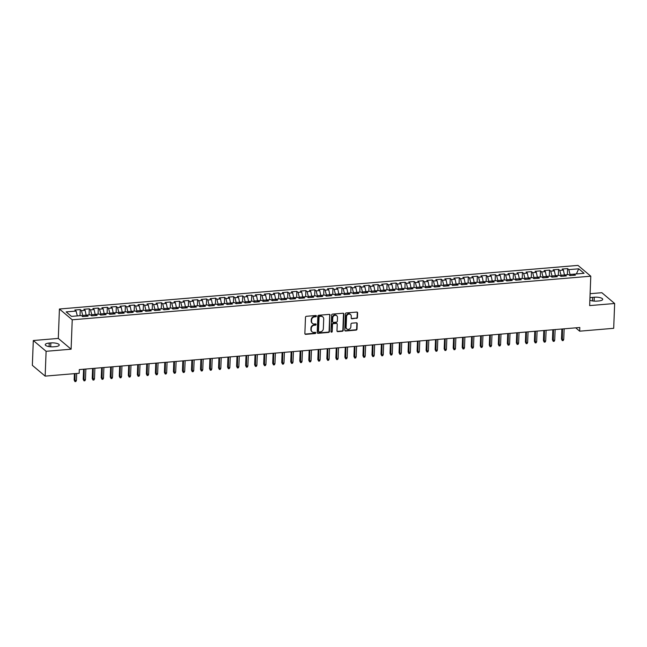 <?xml version="1.0" encoding="UTF-8"?>
<svg xmlns="http://www.w3.org/2000/svg" width="647" height="647" viewBox="0 0 647 647"><rect width="100%" height="100%" fill="white"/><g stroke="black" fill="none" stroke-linecap="round" stroke-linejoin="round"><path stroke-width="0.97" d="M316.423 316.092A0.663 0.59 130.1 0 0 315.825 315.51L306.411 316.302A0.946 0.841 130.1 0 0 305.489 317.281L304.866 333.52A0.946 0.841 130.1 0 0 305.724 334.345L315.129 333.553A0.663 0.59 130.1 0 0 315.582 332.412A0.663 0.59 130.1 0 0 315.178 332.291L313.965 332.396A3.041 2.685 130.1 0 1 311.239 329.744L311.288 328.393A3.041 2.685 130.1 0 1 314.24 325.271L315.453 325.166A0.663 0.59 130.1 0 0 315.906 324.026A0.663 0.59 130.1 0 0 315.501 323.904L314.288 324.001A3.041 2.685 130.1 0 1 311.563 321.357L311.611 320.006A3.041 2.685 130.1 0 1 314.555 316.876L315.776 316.779A0.663 0.59 130.1 0 0 316.423 316.092M312.275 323.29A3.041 2.685 130.1 0 1 311.215 321.066L311.264 319.715A3.041 2.685 130.1 0 1 314.216 316.585L315.429 316.488A0.663 0.59 130.1 0 0 316.027 315.534M304.996 333.998A0.946 0.841 130.1 0 0 305.376 334.054L314.79 333.262A0.663 0.59 130.1 0 0 315.38 332.307M311.951 331.676A3.041 2.685 130.1 0 1 310.892 329.452L310.948 328.102A3.041 2.685 130.1 0 1 313.892 324.98L315.105 324.875A0.663 0.59 130.1 0 0 315.704 323.921M356.529 318.429A0.946 0.841 130.1 0 0 357.451 317.451L357.621 312.897A0.946 0.841 130.1 0 0 356.772 312.072L346.323 312.946A0.946 0.841 130.1 0 0 345.401 313.924L344.778 330.164A0.946 0.841 130.1 0 0 345.627 330.989L356.076 330.116A0.946 0.841 130.1 0 0 356.998 329.137L357.209 323.629A0.946 0.841 130.1 0 0 356.36 322.804L351.887 323.185A0.946 0.841 130.1 0 0 350.965 324.155L350.86 326.889A2.539 2.248 130.1 0 1 346.121 327.285L346.533 316.593A2.539 2.248 130.1 0 1 351.272 316.197L351.2 317.976A0.946 0.841 130.1 0 0 352.057 318.809L356.182 318.138A0.946 0.841 130.1 0 0 357.104 317.159L357.273 312.606A0.946 0.841 130.1 0 0 357.152 312.129M579.817 327.495L79.314 369.583L79.177 373.262L45.153 376.117L46.107 351.305L71.105 349.202L72.238 319.796L590.784 276.196L589.652 305.602L614.65 303.5L613.696 328.312L579.672 331.175L579.817 327.495M330.075 315.218A0.946 0.841 130.1 0 0 329.226 314.385L318.769 315.267A0.946 0.841 130.1 0 0 317.847 316.246L317.224 332.477A0.946 0.841 130.1 0 0 318.081 333.31L328.53 332.429A0.946 0.841 130.1 0 0 329.452 331.45L329.727 314.919A0.946 0.841 130.1 0 0 329.606 314.442M332.542 314.11L342.999 313.229A0.946 0.841 130.1 0 1 343.848 314.054L343.225 330.293A0.946 0.841 130.1 0 1 342.303 331.272L337.831 331.644A0.946 0.841 130.1 0 1 336.982 330.819L337.233 324.236A0.946 0.841 130.1 0 0 336.383 323.403L333.415 323.654A0.946 0.841 130.1 0 0 332.493 324.632L332.234 331.49A0.663 0.59 130.1 0 1 330.989 331.596L331.628 315.081A0.946 0.841 130.1 0 1 332.542 314.11M72.238 319.796L59.427 309.007L577.981 265.399L590.784 276.196M80.026 315.679L80.26 309.581L74.842 310.034L76.071 311.07L66.148 311.903L71.477 316.399L81.401 315.558L82.63 316.593L88.049 316.14L86.819 315.105L90.426 314.806L91.656 315.841L97.074 315.38L95.845 314.345L99.452 314.046L100.681 315.081L106.092 314.628L104.863 313.585L108.478 313.285L109.707 314.321L115.117 313.868L113.888 312.833L117.503 312.525L118.733 313.56L124.143 313.108L122.914 312.072L126.529 311.765L127.75 312.8L133.169 312.347L131.939 311.312L135.546 311.005L136.776 312.04L142.194 311.587L140.965 310.552L144.572 310.253L145.801 311.288L151.22 310.827L149.991 309.792L153.598 309.492L154.827 310.528L160.238 310.075L159.016 309.04L162.623 308.732L163.853 309.767L169.263 309.315L168.034 308.279L171.649 307.972L172.878 309.007L178.289 308.554L177.06 307.519L180.675 307.212L181.904 308.247L187.315 307.794L186.085 306.759L189.7 306.452L190.922 307.495L196.34 307.034L195.111 305.999L198.718 305.699L199.947 306.735L205.366 306.274L204.137 305.238L207.744 304.939L208.973 305.974L214.392 305.521L213.162 304.486L216.769 304.179L217.999 305.214L223.409 304.761L222.188 303.726L225.795 303.419L227.024 304.454L232.435 304.001L231.205 302.966L234.821 302.659L236.05 303.694L241.46 303.241L240.231 302.206L243.846 301.906L245.076 302.942L250.486 302.481L249.257 301.445L252.864 301.146L254.093 302.181L259.512 301.72L258.282 300.685L261.889 300.386L263.119 301.421L268.537 300.968L267.308 299.933L270.915 299.626L272.144 300.661L277.563 300.208L276.334 299.173L279.941 298.865L281.17 299.901L286.581 299.448L285.359 298.413L288.966 298.105L290.196 299.14L295.606 298.688L294.377 297.652L297.992 297.353L299.221 298.388L304.632 297.927L303.403 296.892L307.018 296.593L308.247 297.628L313.658 297.167L312.428 296.132L316.035 295.833L317.265 296.868L322.683 296.415L321.454 295.38L325.061 295.072L326.29 296.108L331.709 295.655L330.48 294.62L334.087 294.312L335.316 295.347L340.734 294.895L339.505 293.859L343.112 293.552L344.341 294.587L349.752 294.134L348.531 293.099L352.138 292.8L353.367 293.835L358.778 293.374L357.548 292.339L361.163 292.04L362.393 293.075L367.803 292.614L366.574 291.579L370.189 291.279L371.418 292.315L376.829 291.862L375.6 290.827L379.207 290.519L380.436 291.554L385.855 291.101L384.625 290.066L388.232 289.759L389.462 290.794L394.88 290.341L393.651 289.306L397.258 288.999L398.487 290.034L403.906 289.581L402.677 288.546L406.284 288.247L407.513 289.282L412.923 288.821L411.702 287.786L415.309 287.486L416.539 288.522L421.949 288.061L420.72 287.025L424.335 286.726L425.564 287.761L430.975 287.308L429.745 286.273L433.361 285.966L434.59 287.001L440 286.548L438.771 285.513L442.378 285.206L443.607 286.241L449.026 285.788L447.797 284.753L451.404 284.445L452.633 285.481L458.052 285.028L456.822 283.993L460.429 283.693L461.659 284.729L467.077 284.268L465.848 283.232L469.455 282.933L470.684 283.968L476.095 283.507L474.874 282.472L478.481 282.173L479.71 283.208L485.121 282.755L483.891 281.72L487.506 281.413L488.736 282.448L494.146 281.995L492.917 280.96L496.532 280.652L497.761 281.688L503.172 281.235L501.943 280.2L505.55 279.892L506.779 280.927L512.198 280.474L510.968 279.439L514.575 279.14L515.805 280.175L521.223 279.714L519.994 278.679L523.601 278.38L524.83 279.415L530.249 278.954L529.02 277.919L532.627 277.62L533.856 278.655L539.266 278.202L538.045 277.167L541.652 276.859L542.882 277.895L548.292 277.442L547.063 276.406L550.678 276.099L551.907 277.134L557.318 276.681L556.088 275.646L559.704 275.339L560.933 276.374L566.343 275.921L565.114 274.886L568.721 274.587L569.95 275.622L575.369 275.161L574.14 274.126L570.056 274.482L570.007 275.614M80.26 309.581L81.49 310.617L85.097 310.309L86.31 315.938M89.051 314.919L89.286 308.821L83.867 309.274L85.097 310.309M89.286 308.821L90.515 309.856L94.122 309.549L95.335 315.178M98.077 314.159L98.312 308.061L92.893 308.514L94.122 309.549M98.312 308.061L99.541 309.096L103.148 308.797L104.361 314.426M107.095 313.399L107.329 307.301L101.919 307.762L103.148 308.797M107.329 307.301L108.559 308.336L112.174 308.037L113.387 313.666M116.12 312.638L116.355 306.541L110.944 307.002L112.174 308.037M116.355 306.541L117.584 307.576L121.199 307.276L122.412 312.905M125.146 311.886L125.381 305.788L119.97 306.241L121.199 307.276M125.381 305.788L126.61 306.824L130.217 306.516L131.43 312.145M134.172 311.126L134.406 305.028L128.996 305.481L130.217 306.516M134.406 305.028L135.635 306.063L139.242 305.756L140.456 311.385M143.197 310.366L143.432 304.268L138.013 304.721L139.242 305.756M143.432 304.268L144.661 305.303L148.268 304.996L149.481 310.625M152.223 309.606L152.457 303.508L147.039 303.961L148.268 304.996M152.457 303.508L153.687 304.543L157.294 304.244L158.507 309.873M161.249 308.845L161.483 302.747L156.064 303.208L157.294 304.244M161.483 302.747L162.704 303.783L166.319 303.483L167.533 309.112M170.266 308.085L170.501 301.987L165.09 302.448L166.319 303.483M170.501 301.987L171.73 303.022L175.345 302.723L176.558 308.352M179.292 307.333L179.526 301.235L174.116 301.688L175.345 302.723M179.526 301.235L180.756 302.27L184.371 301.963L185.584 307.592M188.317 306.573L188.552 300.475L183.141 300.928L184.371 301.963M188.552 300.475L189.781 301.51L193.388 301.203L194.601 306.832M197.343 305.813L197.578 299.715L192.167 300.168L193.388 301.203M197.578 299.715L198.807 300.75L202.414 300.443L203.627 306.071M206.369 305.052L206.603 298.954L201.185 299.407L202.414 300.443M206.603 298.954L207.833 299.99L211.44 299.69L212.653 305.319M215.394 304.292L215.629 298.194L210.21 298.655L211.44 299.69M215.629 298.194L216.858 299.229L220.465 298.93L221.678 304.559M224.42 303.532L224.655 297.434L219.236 297.895L220.465 298.93M224.655 297.434L225.876 298.477L229.491 298.17L230.704 303.799M233.438 302.78L233.672 296.682L228.262 297.135L229.491 298.17M233.672 296.682L234.901 297.717L238.517 297.41L239.73 303.039M242.463 302.02L242.698 295.922L237.287 296.375L238.517 297.41M242.698 295.922L243.927 296.957L247.542 296.649L248.755 302.278M251.489 301.259L251.723 295.161L246.313 295.614L247.542 296.649M251.723 295.161L252.953 296.197L256.56 295.889L257.773 301.518M260.515 300.499L260.749 294.401L255.33 294.854L256.56 295.889M260.749 294.401L261.978 295.436L265.585 295.137L266.799 300.766M269.54 299.739L269.775 293.641L264.356 294.102L265.585 295.137M269.775 293.641L271.004 294.676L274.611 294.377L275.824 300.006M278.566 298.987L278.8 292.889L273.382 293.342L274.611 294.377M278.8 292.889L280.03 293.924L283.637 293.617L284.85 299.246M287.591 298.227L287.826 292.129L282.407 292.581L283.637 293.617M287.826 292.129L289.047 293.164L292.662 292.856L293.875 298.485M296.609 297.466L296.844 291.368L291.433 291.821L292.662 292.856M296.844 291.368L298.073 292.404L301.688 292.096L302.901 297.725M305.635 296.706L305.869 290.608L300.459 291.061L301.688 292.096M305.869 290.608L307.099 291.643L310.714 291.344L311.919 296.965M314.66 295.946L314.895 289.848L309.484 290.301L310.714 291.344M314.895 289.848L316.124 290.883L319.731 290.584L320.944 296.213M323.686 295.186L323.921 289.088L318.502 289.549L319.731 290.584M323.921 289.088L325.15 290.123L328.757 289.824L329.97 295.453M332.712 294.434L332.946 288.336L327.528 288.788L328.757 289.824M332.946 288.336L334.175 289.371L337.783 289.063L338.996 294.692M341.737 293.673L341.972 287.575L336.553 288.028L337.783 289.063M341.972 287.575L343.201 288.611L346.808 288.303L348.021 293.932M350.763 292.913L350.998 286.815L345.579 287.268L346.808 288.303M350.998 286.815L352.219 287.85L355.834 287.543L357.047 293.172M359.781 292.153L360.015 286.055L354.605 286.508L355.834 287.543M360.015 286.055L361.244 287.09L364.859 286.791L366.073 292.412M368.806 291.393L369.041 285.295L363.63 285.756L364.859 286.791M369.041 285.295L370.27 286.33L373.885 286.031L375.09 291.66M377.832 290.632L378.066 284.534L372.656 284.995L373.885 286.031M378.066 284.534L379.296 285.57L382.903 285.27L384.116 290.899M386.857 289.88L387.092 283.782L381.673 284.235L382.903 285.27M387.092 283.782L388.321 284.817L391.928 284.51L393.141 290.139M395.883 289.12L396.118 283.022L390.699 283.475L391.928 284.51M396.118 283.022L397.347 284.057L400.954 283.75L402.167 289.379M404.909 288.36L405.143 282.262L399.725 282.715L400.954 283.75M405.143 282.262L406.373 283.297L409.98 282.99L411.193 288.619M413.934 287.6L414.169 281.502L408.75 281.955L409.98 282.99M414.169 281.502L415.39 282.537L419.005 282.238L420.218 287.866M422.952 286.839L423.187 280.741L417.776 281.202L419.005 282.238M423.187 280.741L424.416 281.777L428.031 281.477L429.244 287.106M431.978 286.079L432.212 279.981L426.802 280.442L428.031 281.477M432.212 279.981L433.441 281.016L437.057 280.717L438.262 286.346M441.003 285.327L441.238 279.229L435.827 279.682L437.057 280.717M441.238 279.229L442.467 280.264L446.074 279.957L447.287 285.586M450.029 284.567L450.263 278.469L444.845 278.922L446.074 279.957M450.263 278.469L451.493 279.504L455.1 279.197L456.313 284.826M459.055 283.807L459.289 277.709L453.87 278.161L455.1 279.197M459.289 277.709L460.518 278.744L464.125 278.436L465.339 284.065M468.08 283.046L468.315 276.948L462.896 277.401L464.125 278.436M468.315 276.948L469.544 277.984L473.151 277.684L474.364 283.313M477.106 282.286L477.34 276.188L471.922 276.649L473.151 277.684M477.34 276.188L478.562 277.223L482.177 276.924L483.39 282.553M486.123 281.526L486.358 275.428L480.947 275.889L482.177 276.924M486.358 275.428L487.587 276.463L491.202 276.164L492.416 281.793M495.149 280.774L495.384 274.676L489.973 275.129L491.202 276.164M495.384 274.676L496.613 275.711L500.228 275.404L501.433 281.033M504.175 280.014L504.409 273.916L498.999 274.368L500.228 275.404M504.409 273.916L505.639 274.951L509.246 274.643L510.459 280.272M513.2 279.253L513.435 273.155L508.016 273.608L509.246 274.643M513.435 273.155L514.664 274.191L518.271 273.883L519.484 279.512M522.226 278.493L522.461 272.395L517.042 272.848L518.271 273.883M522.461 272.395L523.69 273.43L527.297 273.131L528.51 278.76M531.252 277.733L531.486 271.635L526.068 272.096L527.297 273.131M531.486 271.635L532.716 272.67L536.323 272.371L537.536 278M540.277 276.973L540.512 270.875L535.093 271.336L536.323 272.371M540.512 270.875L541.733 271.91L545.348 271.611L546.561 277.24M549.295 276.22L549.529 270.123L544.119 270.575L545.348 271.611M549.529 270.123L550.759 271.158L554.374 270.85L555.587 276.479M558.321 275.46L558.555 269.362L553.145 269.815L554.374 270.85M558.555 269.362L559.784 270.397L563.4 270.09L564.605 275.719M567.346 274.7L567.581 268.602L562.17 269.055L563.4 270.09M567.581 268.602L568.81 269.637L578.733 268.804L584.063 273.293L574.14 274.126L573.412 275.331M565.114 274.886L564.386 276.091M568.81 269.637L570.056 274.482M578.733 268.804L576.372 273.94M556.088 275.646L555.361 276.843M564.637 274.935L561.03 275.242L560.981 276.374M559.784 270.397L561.03 275.242M547.063 276.406L546.335 277.603M555.611 275.695L552.004 275.994L551.964 277.134M550.759 271.158L552.004 275.994M538.045 277.167L537.309 278.364M546.586 276.455L542.979 276.754L542.938 277.895M541.733 271.91L542.979 276.754M529.02 277.919L528.284 279.124M537.568 277.215L533.953 277.514L533.912 278.647M532.716 272.67L533.953 277.514M519.994 278.679L519.266 279.884M528.542 277.967L524.927 278.275L524.887 279.407M523.69 273.43L524.927 278.275M510.968 279.439L510.24 280.644M519.517 278.728L515.91 279.035L515.861 280.167M514.664 274.191L515.91 279.035M501.943 280.2L501.215 281.396M510.491 279.488L506.884 279.795L506.836 280.927M505.639 274.951L506.884 279.795M492.917 280.96L492.189 282.157M501.465 280.248L497.858 280.547L497.81 281.688M496.613 275.711L497.858 280.547M483.891 281.72L483.163 282.917M492.44 281.008L488.833 281.308L488.792 282.448M487.587 276.463L488.833 281.308M474.874 282.472L474.138 283.677M483.414 281.768L479.807 282.068L479.767 283.2M478.562 277.223L479.807 282.068M465.848 283.232L465.12 284.437M474.397 282.521L470.781 282.828L470.741 283.96M469.544 277.984L470.781 282.828M456.822 283.993L456.095 285.19M465.371 283.281L461.756 283.588L461.715 284.72M460.518 278.744L461.756 283.588M447.797 284.753L447.069 285.95M456.345 284.041L452.738 284.348L452.69 285.481M451.493 279.504L452.738 284.348M438.771 285.513L438.043 286.71M447.32 284.801L443.713 285.101L443.664 286.241M442.467 280.264L443.713 285.101M429.745 286.273L429.018 287.47M438.294 285.562L434.687 285.861L434.638 287.001M433.441 281.016L434.687 285.861M420.72 287.025L419.992 288.23M429.268 286.322L425.661 286.621L425.621 287.753M424.416 281.777L425.661 286.621M411.702 287.786L410.966 288.991M420.251 287.074L416.636 287.381L416.595 288.513M415.39 282.537L416.636 287.381M402.677 288.546L401.949 289.743M411.225 287.834L407.61 288.141L407.57 289.274M406.373 283.297L407.61 288.141M393.651 289.306L392.923 290.503M402.199 288.594L398.584 288.902L398.544 290.034M397.347 284.057L398.584 288.902M384.625 290.066L383.897 291.263M393.174 289.355L389.567 289.654L389.518 290.794M388.321 284.817L389.567 289.654M375.6 290.827L374.872 292.023M384.148 290.115L380.541 290.414L380.493 291.546M379.296 285.57L380.541 290.414M366.574 291.579L365.846 292.784M375.123 290.867L371.515 291.174L371.467 292.307M370.27 286.33L371.515 291.174M357.548 292.339L356.82 293.544M366.097 291.627L362.49 291.934L362.449 293.067M361.244 287.09L362.49 291.934M348.531 293.099L347.795 294.296M357.079 292.387L353.464 292.695L353.424 293.827M352.219 287.85L353.464 292.695M339.505 293.859L338.777 295.056M348.054 293.148L344.439 293.455L344.398 294.587M343.201 288.611L344.439 293.455M330.48 294.62L329.752 295.816M339.028 293.908L335.413 294.207L335.372 295.347M334.175 289.371L335.413 294.207M321.454 295.38L320.726 296.577M330.002 294.668L326.395 294.967L326.347 296.1M325.15 290.123L326.395 294.967M312.428 296.132L311.7 297.337M320.977 295.42L317.37 295.728L317.321 296.86M316.124 290.883L317.37 295.728M303.403 296.892L302.675 298.097M311.951 296.18L308.344 296.488L308.296 297.62M307.099 291.643L308.344 296.488M294.377 297.652L293.649 298.849M302.925 296.941L299.318 297.248L299.278 298.38M298.073 292.404L299.318 297.248M285.359 298.413L284.623 299.61M293.908 297.701L290.293 298L290.252 299.14M289.047 293.164L290.293 298M276.334 299.173L275.606 300.37M284.882 298.461L281.267 298.76L281.227 299.901M280.03 293.924L281.267 298.76M267.308 299.933L266.58 301.13M275.857 299.221L272.241 299.521L272.201 300.653M271.004 294.676L272.241 299.521M258.282 300.685L257.555 301.89M266.831 299.973L263.224 300.281L263.175 301.413M261.978 295.436L263.224 300.281M249.257 301.445L248.529 302.65M257.805 300.734L254.198 301.041L254.15 302.173M252.953 296.197L254.198 301.041M240.231 302.206L239.503 303.403M248.78 301.494L245.173 301.801L245.132 302.933M243.927 296.957L245.173 301.801M231.205 302.966L230.478 304.163M239.754 302.254L236.147 302.553L236.106 303.694M234.901 297.717L236.147 302.553M222.188 303.726L221.452 304.923M230.736 303.014L227.121 303.314L227.081 304.454M225.876 298.477L227.121 303.314M213.162 304.486L212.434 305.683M221.711 303.775L218.096 304.074L218.055 305.206M216.858 299.229L218.096 304.074M204.137 305.238L203.409 306.443M212.685 304.527L209.07 304.834L209.03 305.966M207.833 299.99L209.07 304.834M195.111 305.999L194.383 307.204M203.659 305.287L200.052 305.594L200.004 306.727M198.807 300.75L200.052 305.594M186.085 306.759L185.357 307.956M194.634 306.047L191.027 306.354L190.978 307.487M189.781 301.51L191.027 306.354M177.06 307.519L176.332 308.716M185.608 306.807L182.001 307.107L181.961 308.247M180.756 302.27L182.001 307.107M168.034 308.279L167.306 309.476M176.582 307.568L172.975 307.867L172.935 309.007M171.73 303.022L172.975 307.867M159.016 309.04L158.28 310.236M167.565 308.328L163.95 308.627L163.909 309.759M162.704 303.783L163.95 308.627M149.991 309.792L149.263 310.997M158.539 309.08L154.924 309.387L154.884 310.52M153.687 304.543L154.924 309.387M140.965 310.552L140.237 311.757M149.514 309.84L145.899 310.148L145.858 311.28M144.661 305.303L145.899 310.148M131.939 311.312L131.212 312.509M140.488 310.6L136.881 310.908L136.832 312.04M135.635 306.063L136.881 310.908M122.914 312.072L122.186 313.269M131.462 311.361L127.855 311.66L127.807 312.8M126.61 306.824L127.855 311.66M113.888 312.833L113.16 314.03M122.437 312.121L118.83 312.42L118.789 313.56M117.584 307.576L118.83 312.42M104.863 313.585L104.135 314.79M113.411 312.881L109.804 313.18L109.764 314.313M108.559 308.336L109.804 313.18M95.845 314.345L95.109 315.55M104.393 313.633L100.778 313.941L100.738 315.073M99.541 309.096L100.778 313.941M86.819 315.105L86.091 316.31M95.368 314.393L91.753 314.701L91.712 315.833M90.515 309.856L91.753 314.701M86.342 315.154L82.727 315.461L82.687 316.593M81.49 310.617L82.727 315.461M575.725 327.843L579.672 331.175M614.65 303.5L601.847 292.711L590.113 293.698M71.105 349.202L58.303 338.413L33.304 340.516L46.107 351.305M33.304 340.516L32.35 365.329L45.153 376.117M58.303 338.413L59.427 309.007M76.071 311.07L77.316 315.906M49.221 343.056A6.187 1.917 2.2 0 0 45.25 344.689A6.187 1.917 2.2 0 0 53.652 346.792L55.278 346.655A6.187 1.917 2.2 0 0 59.249 345.029A6.187 1.917 2.2 0 0 50.846 342.926L49.221 343.056L49.083 346.614M589.862 300.168A6.187 1.917 2.2 0 0 597.108 301.098L598.734 300.96A6.187 1.917 2.2 0 0 602.705 299.326A6.187 1.917 2.2 0 0 594.302 297.224L592.676 297.361A6.187 1.917 2.2 0 0 589.951 297.903M317.353 332.962A0.946 0.841 130.1 0 0 317.734 333.019L328.183 332.137A0.946 0.841 130.1 0 0 329.105 331.159L329.727 314.919M319.699 316.448A0.663 0.59 130.1 0 0 319.052 317.127L318.502 331.385A0.663 0.59 130.1 0 0 319.1 331.96L320.386 331.854A3.041 2.685 130.1 0 0 323.33 328.733L323.702 318.987A3.041 2.685 130.1 0 0 320.985 316.343L319.351 316.157A0.663 0.59 130.1 0 0 318.704 316.836L319.052 317.127M318.559 331.652A0.663 0.59 130.1 0 1 318.162 331.094L318.704 316.836M322.651 316.763A3.041 2.685 130.1 0 0 320.637 316.043L320.985 316.343M319.351 316.157L320.637 316.043M337.103 331.296A0.946 0.841 130.1 0 0 337.483 331.353L341.956 330.981A0.946 0.841 130.1 0 0 342.878 330.002L343.5 313.763A0.946 0.841 130.1 0 0 343.379 313.285M336.763 323.46A0.946 0.841 130.1 0 0 336.036 323.112L333.068 323.363A0.946 0.841 130.1 0 0 332.146 324.341L332.234 331.49M331.046 331.862A0.663 0.59 130.1 0 0 331.887 331.199M337.499 317.402A2.539 2.248 130.1 0 0 332.76 317.798L332.615 321.567A0.946 0.841 130.1 0 0 333.464 322.392L336.432 322.141A0.946 0.841 130.1 0 0 337.354 321.163L337.499 317.402M336.577 315.526A2.539 2.248 130.1 0 0 332.412 317.507L332.76 317.798M332.736 322.044A0.946 0.841 130.1 0 1 332.267 321.276L332.412 317.507M351.329 318.453A0.946 0.841 130.1 0 0 351.709 318.518L356.182 318.138M350.359 314.321A2.539 2.248 130.1 0 0 346.185 316.302L346.533 316.593M346.687 328.87A2.539 2.248 130.1 0 1 345.773 326.994L346.185 316.302M344.9 330.641A0.946 0.841 130.1 0 0 345.28 330.698L355.737 329.816A0.946 0.841 130.1 0 0 356.651 328.846L356.861 323.338A0.946 0.841 130.1 0 0 356.74 322.861M76.419 380.412L75.869 381.52L74.971 381.601L74.17 380.024L74.793 380.549L76.419 380.412L76.686 373.473M74.971 381.601L75.06 373.61M74.17 380.024L74.413 373.659M85.444 379.652L84.894 380.76L83.997 380.84L83.196 379.263L83.819 379.789L85.444 379.652L85.849 369.033M83.997 380.84L84.223 369.17M83.196 379.263L83.584 369.227M94.47 378.899L93.92 380.007L93.022 380.08L92.222 378.511L94.47 378.899L94.874 368.272M93.022 380.08L93.249 368.41M92.222 378.511L92.602 368.466M103.488 378.139L102.946 379.247L102.04 379.32L101.247 377.751L101.87 378.277L103.488 378.139L103.9 367.52M102.04 379.32L102.275 367.65M101.247 377.751L101.628 367.706M112.513 377.379L111.971 378.487L111.066 378.56L110.265 376.991L110.888 377.516L112.513 377.379L112.926 366.76M111.066 378.56L111.3 366.898M110.265 376.991L110.653 366.946M121.539 376.619L120.997 377.727L120.091 377.808L119.291 376.23L119.913 376.756L121.539 376.619L121.951 366M120.091 377.808L120.326 366.137M119.291 376.23L119.679 366.194M130.565 375.858L130.023 376.966L129.117 377.047L128.316 375.47L128.939 375.996L130.565 375.858L130.969 365.24M129.117 377.047L129.351 365.377M128.316 375.47L128.704 365.434M139.59 375.098L139.04 376.206L138.143 376.287L137.342 374.71L137.965 375.236L139.59 375.098L139.995 364.479M138.143 376.287L138.369 364.617M137.342 374.71L137.73 364.673M148.616 374.346L148.066 375.454L147.168 375.527L146.368 373.958L148.616 374.346L149.02 363.719M147.168 375.527L147.395 363.857M146.368 373.958L146.748 363.913M157.642 373.586L157.092 374.694L156.194 374.767L155.393 373.198L156.016 373.723L157.642 373.586L158.046 362.967M156.194 374.767L156.42 363.104M155.393 373.198L155.773 363.153M166.659 372.826L166.117 373.934L165.211 374.006L164.419 372.437L165.042 372.963L166.659 372.826L167.072 362.207M165.211 374.006L165.446 362.344M164.419 372.437L164.799 362.393M175.685 372.065L175.143 373.173L174.237 373.254L173.436 371.677L174.059 372.203L175.685 372.065L176.097 361.447M174.237 373.254L174.472 361.584M173.436 371.677L173.825 361.641M184.71 371.305L184.169 372.413L183.263 372.494L182.462 370.917L183.085 371.443L184.71 371.305L185.123 360.686M183.263 372.494L183.497 360.824M182.462 370.917L182.85 360.88M193.736 370.545L193.194 371.661L192.288 371.734L191.488 370.157L192.11 370.682L193.736 370.545L194.14 359.926M192.288 371.734L192.523 360.064M191.488 370.157L191.876 360.12M202.762 369.793L202.212 370.901L201.314 370.974L200.513 369.405L201.136 369.93L202.762 369.793L203.166 359.166M201.314 370.974L201.54 359.303M200.513 369.405L200.902 359.36M211.787 369.033L211.237 370.141L210.34 370.213L209.539 368.644L210.162 369.17L211.787 369.033L212.192 358.414M210.34 370.213L210.566 358.551M209.539 368.644L209.919 358.6M220.813 368.272L220.263 369.38L219.365 369.453L218.565 367.884L219.187 368.41L220.813 368.272L221.217 357.654M219.365 369.453L219.592 357.791M218.565 367.884L218.945 357.84M229.831 367.512L229.289 368.62L228.383 368.701L227.59 367.124L228.213 367.65L229.831 367.512L230.243 356.893M228.383 368.701L228.617 357.031M227.59 367.124L227.97 357.087M238.856 366.752L238.314 367.86L237.409 367.941L236.608 366.364L237.231 366.889L238.856 366.752L239.269 356.133M237.409 367.941L237.643 356.271M236.608 366.364L236.996 356.327M247.882 365.992L247.34 367.108L246.434 367.181L245.634 365.604L246.256 366.129L247.882 365.992L248.294 355.373M246.434 367.181L246.669 355.51M245.634 365.604L246.022 355.567M256.908 365.24L256.366 366.348L255.46 366.42L254.659 364.851L255.282 365.377L256.908 365.24L257.312 354.613M255.46 366.42L255.694 354.75M254.659 364.851L255.047 354.807M265.933 364.479L265.383 365.587L264.486 365.66L263.685 364.091L264.308 364.617L265.933 364.479L266.338 353.86M264.486 365.66L264.712 353.998M263.685 364.091L264.073 354.046M274.959 363.719L274.409 364.827L273.511 364.9L272.71 363.331L273.333 363.857L274.959 363.719L275.363 353.1M273.511 364.9L273.738 353.238M272.71 363.331L273.091 353.286M283.984 362.959L283.435 364.067L282.537 364.148L281.736 362.571L282.359 363.096L283.984 362.959L284.389 352.34M282.537 364.148L282.763 352.478M281.736 362.571L282.116 352.534M293.002 362.199L292.46 363.307L291.554 363.388L290.754 361.81L291.385 362.336L293.002 362.199L293.414 351.58M291.554 363.388L291.789 351.717M290.754 361.81L291.142 351.774M302.028 361.438L301.486 362.555L300.58 362.627L299.779 361.05L300.402 361.576L302.028 361.438L302.44 350.82M300.58 362.627L300.815 350.957M299.779 361.05L300.168 351.014M311.053 360.686L310.511 361.794L309.606 361.867L308.805 360.298L309.428 360.824L311.053 360.686L311.466 350.067M309.606 361.867L309.84 350.197M308.805 360.298L309.193 350.253M320.079 359.926L319.537 361.034L318.631 361.107L317.831 359.538L318.453 360.064L320.079 359.926L320.483 349.307M318.631 361.107L318.866 349.445M317.831 359.538L318.219 349.493M329.105 359.166L328.555 360.274L327.657 360.347L326.856 358.778L327.479 359.303L329.105 359.166L329.509 348.547M327.657 360.347L327.883 348.684M326.856 358.778L327.245 348.733M338.13 358.406L337.58 359.514L336.683 359.595L335.882 358.017L336.505 358.543L338.13 358.406L338.535 347.787M336.683 359.595L336.909 347.924M335.882 358.017L336.262 347.981M347.156 357.645L346.606 358.753L345.7 358.834L344.908 357.257L345.53 357.783L347.156 357.645L347.56 347.027M345.7 358.834L345.935 347.164M344.908 357.257L345.288 347.221M356.173 356.893L355.632 358.001L354.726 358.074L353.925 356.497L354.556 357.023L356.173 356.893L356.586 346.266M354.726 358.074L354.96 346.404M353.925 356.497L354.313 346.46M365.199 356.133L364.657 357.241L363.751 357.314L362.951 355.745L363.574 356.271L365.199 356.133L365.612 345.514M363.751 357.314L363.986 345.644M362.951 355.745L363.339 345.7M374.225 355.373L373.683 356.481L372.777 356.554L371.976 354.985L372.599 355.51L374.225 355.373L374.637 344.754M372.777 356.554L373.012 344.891M371.976 354.985L372.365 344.94M383.25 354.613L382.709 355.721L381.803 355.793L381.002 354.224L381.625 354.75L383.25 354.613L383.655 343.994M381.803 355.793L382.037 344.131M381.002 354.224L381.39 344.18M392.276 353.852L391.726 354.96L390.828 355.041L390.028 353.464L390.651 353.99L392.276 353.852L392.68 343.233M390.828 355.041L391.055 343.371M390.028 353.464L390.416 343.428M401.302 353.092L400.752 354.2L399.854 354.281L399.053 352.704L399.676 353.23L401.302 353.092L401.706 342.473M399.854 354.281L400.081 342.611M399.053 352.704L399.434 342.667M410.327 352.34L409.777 353.448L408.872 353.521L408.079 351.952L410.327 352.34L410.732 341.713M408.872 353.521L409.106 341.851M408.079 351.952L408.459 341.907M419.345 351.58L418.803 352.688L417.897 352.761L417.097 351.192L417.727 351.717L419.345 351.58L419.757 340.961M417.897 352.761L418.132 341.09M417.097 351.192L417.485 341.147M428.371 350.82L427.829 351.928L426.923 352L426.122 350.431L426.745 350.957L428.371 350.82L428.783 340.201M426.923 352L427.157 340.338M426.122 350.431L426.51 340.387M437.396 350.059L436.854 351.167L435.949 351.24L435.148 349.671L435.771 350.197L437.396 350.059L437.809 339.44M435.949 351.24L436.183 339.578M435.148 349.671L435.536 339.626M446.422 349.299L445.88 350.407L444.974 350.488L444.174 348.911L444.796 349.437L446.422 349.299L446.826 338.68M444.974 350.488L445.209 338.818M444.174 348.911L444.562 338.874M455.448 348.539L454.898 349.647L454 349.728L453.199 348.151L453.822 348.676L455.448 348.539L455.852 337.92M454 349.728L454.226 338.058M453.199 348.151L453.587 338.114M464.473 347.787L463.923 348.895L463.026 348.968L462.225 347.399L464.473 347.787L464.878 337.16M463.026 348.968L463.252 337.297M462.225 347.399L462.605 337.354M473.491 347.027L472.949 348.135L472.043 348.207L471.251 346.638L471.873 347.164L473.491 347.027L473.903 336.408M472.043 348.207L472.278 336.537M471.251 346.638L471.631 336.594M482.516 346.266L481.975 347.374L481.069 347.447L480.268 345.878L480.891 346.404L482.516 346.266L482.929 335.647M481.069 347.447L481.303 335.785M480.268 345.878L480.656 335.833M491.542 345.506L491 346.614L490.094 346.687L489.294 345.118L489.916 345.644L491.542 345.506L491.955 334.887M490.094 346.687L490.329 335.025M489.294 345.118L489.682 335.073M500.568 344.746L500.026 345.854L499.12 345.935L498.319 344.358L498.942 344.883L500.568 344.746L500.98 334.127M499.12 345.935L499.355 334.264M498.319 344.358L498.708 334.321M509.593 343.986L509.043 345.094L508.146 345.175L507.345 343.597L507.968 344.123L509.593 343.986L509.998 333.367M508.146 345.175L508.38 333.504M507.345 343.597L507.733 333.561M518.619 343.233L518.069 344.341L517.171 344.414L516.371 342.845L518.619 343.233L519.023 332.607M517.171 344.414L517.398 332.744M516.371 342.845L516.759 332.801M527.645 342.473L527.095 343.581L526.197 343.654L525.396 342.085L526.019 342.611L527.645 342.473L528.049 331.854M526.197 343.654L526.423 331.984M525.396 342.085L525.776 332.04M536.662 341.713L536.12 342.821L535.215 342.894L534.422 341.325L535.045 341.851L536.662 341.713L537.075 331.094M535.215 342.894L535.449 331.232M534.422 341.325L534.802 331.28M545.688 340.953L545.146 342.061L544.24 342.142L543.44 340.565L544.062 341.09L545.688 340.953L546.1 330.334M544.24 342.142L544.475 330.471M543.44 340.565L543.828 330.528M554.714 340.193L554.172 341.301L553.266 341.381L552.465 339.804L553.088 340.33L554.714 340.193L555.126 329.574M553.266 341.381L553.5 329.711M552.465 339.804L552.853 329.768M563.739 339.432L563.197 340.54L562.292 340.621L561.491 339.044L562.114 339.57L563.739 339.432L564.152 328.813M562.292 340.621L562.526 328.951M561.491 339.044L561.879 329.008M50.701 346.8L50.846 342.926M594.156 301.106L594.302 297.224M592.539 300.92L592.676 297.361"/></g></svg>
